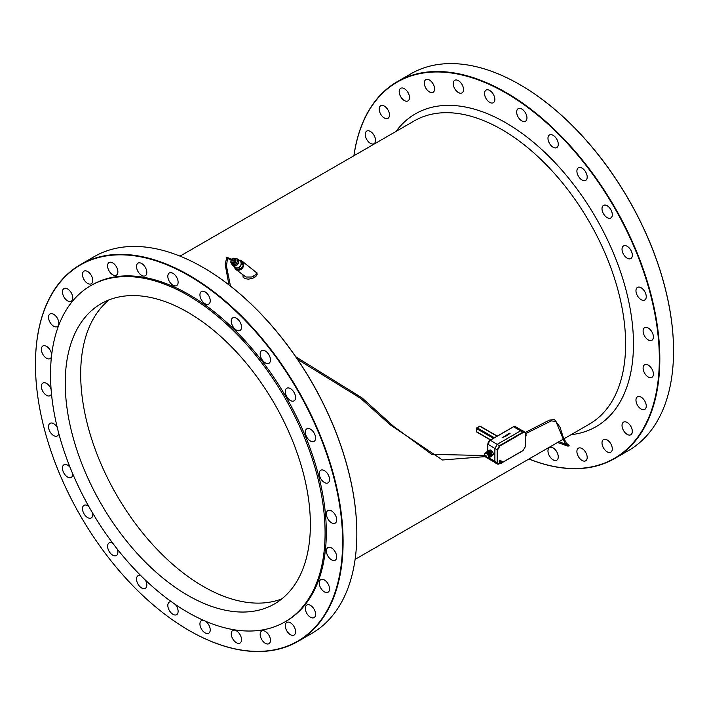 <?xml version="1.0" encoding="UTF-8"?>
<svg xmlns="http://www.w3.org/2000/svg" width="709" height="709" viewBox="0 0 709 709"><rect width="100%" height="100%" fill="white"/><g stroke="black" fill="none" stroke-linecap="round" stroke-linejoin="round"><path stroke-width="1.06" d="M215.075 331.573A173.342 100.075 -120 0 0 101.139 303.691A173.342 100.075 -120 0 0 101.13 503.851A173.342 100.075 -120 0 0 274.472 603.926A173.342 100.075 -120 0 0 305.588 482.625A173.342 100.075 -120 0 0 215.075 331.573M109.204 299.827A173.342 100.075 -120 0 0 116.577 494.926A173.342 100.075 -120 0 0 281.854 598.866M356.831 533.7A217.193 125.396 -120 0 0 356.831 533.558A217.193 125.396 -120 0 0 203.253 267.55A217.193 125.396 -120 0 0 203.128 267.479M325.085 533.062A194.142 112.084 -120 0 0 240.342 337.688A194.142 112.084 -120 0 0 90.734 285.674A194.142 112.084 -120 0 0 90.734 509.851A194.142 112.084 -120 0 0 284.876 621.935A194.142 112.084 -120 0 0 325.085 533.062M189.152 630.514A217.539 125.599 -120 0 0 189.276 630.585A217.539 125.599 -120 0 0 298.046 641.353L311.774 633.429A217.539 125.599 -120 0 0 356.831 533.842A217.539 125.599 -120 0 0 203.004 267.408A217.539 125.599 -120 0 0 94.235 256.631L80.507 264.563A217.539 125.599 -120 0 0 35.45 364.151A217.539 125.599 -120 0 0 35.45 364.293M293.641 625.941A7.276 4.201 -120 0 0 286.791 622.431A7.276 4.201 -120 0 0 286.791 630.842A7.276 4.201 -120 0 0 294.075 635.042A7.276 4.201 -120 0 0 293.641 625.941M241.033 636.842A7.276 4.201 -120 0 0 232.756 630.443A7.276 4.201 -120 0 0 232.756 638.844A7.276 4.201 -120 0 0 240.032 643.054A7.276 4.201 -120 0 0 241.033 636.842M171.596 601.861A7.276 4.201 -120 0 0 169.336 602.074A7.276 4.201 -120 0 0 169.336 610.484A7.276 4.201 -120 0 0 176.612 614.685A7.276 4.201 -120 0 0 178.119 611.353A7.276 4.201 -120 0 0 175.345 604.476M112.917 543.431A7.276 4.201 -120 0 0 109.097 542.961A7.276 4.201 -120 0 0 109.097 551.363A7.276 4.201 -120 0 0 116.373 555.564A7.276 4.201 -120 0 0 117.375 554.518A7.276 4.201 -120 0 0 117.277 549.085M70.031 467.258A7.276 4.201 -120 0 0 63.961 464.794A7.276 4.201 -120 0 0 63.766 472.841A7.276 4.201 -120 0 0 70.811 477.6A7.276 4.201 -120 0 0 71.246 477.405A7.276 4.201 -120 0 0 72.752 473.851M51.092 389.259A7.276 4.201 -120 0 0 42.886 383.064A7.276 4.201 -120 0 0 42.017 389.64A7.276 4.201 -120 0 0 47.671 395.826A7.276 4.201 -120 0 0 50.162 395.675A7.276 4.201 -120 0 0 51.482 393.814M52.528 325.396A7.276 4.201 -120 0 0 57.314 326.565A7.276 4.201 -120 0 0 57.314 318.155A7.276 4.201 -120 0 0 50.029 313.954A7.276 4.201 -120 0 0 48.726 319.05A7.276 4.201 -120 0 0 52.528 325.396M84.415 280.259A7.276 4.201 -120 0 0 91.266 283.768A7.276 4.201 -120 0 0 91.266 275.358A7.276 4.201 -120 0 0 83.99 271.157A7.276 4.201 -120 0 0 84.415 280.259M137.032 269.358A7.276 4.201 -120 0 0 145.31 275.757A7.276 4.201 -120 0 0 145.31 267.355A7.276 4.201 -120 0 0 138.025 263.145A7.276 4.201 -120 0 0 137.032 269.358M199.938 294.847A7.276 4.201 -120 0 0 203.12 302.176A7.276 4.201 -120 0 0 208.73 304.126A7.276 4.201 -120 0 0 208.73 295.715A7.276 4.201 -120 0 0 201.445 291.514A7.276 4.201 -120 0 0 199.938 294.847M260.69 351.682A7.276 4.201 -120 0 0 262.348 360.066A7.276 4.201 -120 0 0 268.968 363.247A7.276 4.201 -120 0 0 268.968 354.837A7.276 4.201 -120 0 0 261.683 350.636A7.276 4.201 -120 0 0 260.69 351.682M307.245 428.599A7.276 4.201 -120 0 0 306.82 428.803A7.276 4.201 -120 0 0 306.82 437.205A7.276 4.201 -120 0 0 314.096 441.406A7.276 4.201 -120 0 0 314.291 433.359A7.276 4.201 -120 0 0 307.245 428.599M330.394 510.374A7.276 4.201 -120 0 0 327.895 510.533A7.276 4.201 -120 0 0 327.895 518.935A7.276 4.201 -120 0 0 335.18 523.136A7.276 4.201 -120 0 0 336.039 516.56A7.276 4.201 -120 0 0 330.394 510.374M325.537 580.804A7.276 4.201 -120 0 0 320.752 579.634A7.276 4.201 -120 0 0 320.752 588.045A7.276 4.201 -120 0 0 328.028 592.245A7.276 4.201 -120 0 0 329.339 587.149A7.276 4.201 -120 0 0 325.537 580.804M331.537 547.968A7.276 4.201 -120 0 0 327.895 547.614A7.276 4.201 -120 0 0 327.895 556.016A7.276 4.201 -120 0 0 335.18 560.216A7.276 4.201 -120 0 0 336.288 554.385A7.276 4.201 -120 0 0 331.537 547.968M322.152 469.916A7.276 4.201 -120 0 0 320.752 470.253A7.276 4.201 -120 0 0 320.752 478.655A7.276 4.201 -120 0 0 328.028 482.864A7.276 4.201 -120 0 0 328.586 475.544A7.276 4.201 -120 0 0 322.152 469.916M286.409 388.523A7.276 4.201 -120 0 0 287.003 397.005A7.276 4.201 -120 0 0 294.075 400.86A7.276 4.201 -120 0 0 294.075 392.449A7.276 4.201 -120 0 0 286.791 388.248A7.276 4.201 -120 0 0 286.409 388.523M231.373 319.927A7.276 4.201 -120 0 0 233.908 327.912A7.276 4.201 -120 0 0 240.032 330.447A7.276 4.201 -120 0 0 240.032 322.046A7.276 4.201 -120 0 0 232.756 317.836A7.276 4.201 -120 0 0 231.373 319.927M167.953 277.706A7.276 4.201 -120 0 0 171.551 284.167A7.276 4.201 -120 0 0 176.612 285.585A7.276 4.201 -120 0 0 176.612 277.175A7.276 4.201 -120 0 0 169.336 272.974A7.276 4.201 -120 0 0 167.953 277.706M108.707 270.218A7.276 4.201 -120 0 0 116.373 275.145A7.276 4.201 -120 0 0 116.373 266.735A7.276 4.201 -120 0 0 109.097 262.534A7.276 4.201 -120 0 0 108.707 270.218M65.37 298.959A7.276 4.201 -120 0 0 71.246 301.201A7.276 4.201 -120 0 0 71.246 292.79A7.276 4.201 -120 0 0 63.961 288.59A7.276 4.201 -120 0 0 65.37 298.959M51.66 354.854A7.276 4.201 -120 0 0 48.336 347.764A7.276 4.201 -120 0 0 42.886 345.983A7.276 4.201 -120 0 0 41.769 351.815A7.276 4.201 -120 0 0 46.528 358.231A7.276 4.201 -120 0 0 50.162 358.586A7.276 4.201 -120 0 0 51.429 356.928M57.252 427.438A7.276 4.201 -120 0 0 50.029 423.335A7.276 4.201 -120 0 0 49.47 430.655A7.276 4.201 -120 0 0 55.905 436.292A7.276 4.201 -120 0 0 57.314 435.946A7.276 4.201 -120 0 0 58.767 433.412M88.882 506.607A7.276 4.201 -120 0 0 83.99 505.34A7.276 4.201 -120 0 0 83.99 513.75A7.276 4.201 -120 0 0 91.266 517.951A7.276 4.201 -120 0 0 91.647 517.676A7.276 4.201 -120 0 0 92.622 513.077M140.949 575.752A7.276 4.201 -120 0 0 138.025 575.752A7.276 4.201 -120 0 0 138.025 584.154A7.276 4.201 -120 0 0 145.31 588.364A7.276 4.201 -120 0 0 146.683 586.272A7.276 4.201 -120 0 0 145.363 580.059M203.518 620.357A7.276 4.201 -120 0 0 201.445 620.614A7.276 4.201 -120 0 0 201.445 629.025A7.276 4.201 -120 0 0 208.73 633.226A7.276 4.201 -120 0 0 210.103 628.493A7.276 4.201 -120 0 0 205.424 621.19M269.349 635.982A7.276 4.201 -120 0 0 261.683 631.054A7.276 4.201 -120 0 0 261.683 639.465A7.276 4.201 -120 0 0 268.968 643.666A7.276 4.201 -120 0 0 269.349 635.982M312.687 607.241A7.276 4.201 -120 0 0 306.82 604.999A7.276 4.201 -120 0 0 306.82 613.409A7.276 4.201 -120 0 0 314.096 617.61A7.276 4.201 -120 0 0 312.687 607.241M284.876 621.935L286.099 621.235A194.142 112.084 -120 0 0 326.308 532.353A194.142 112.084 -120 0 0 241.565 336.979A194.142 112.084 -120 0 0 91.957 284.965L90.734 285.674M298.046 641.353A217.539 125.599 -120 0 0 343.103 541.765A217.539 125.599 -120 0 0 248.141 322.843A217.539 125.599 -120 0 0 80.507 264.563M342.607 541.765A217.193 125.396 -120 0 0 189.028 275.757A217.193 125.396 -120 0 0 35.45 364.435A217.193 125.396 -120 0 0 189.028 630.443A217.193 125.396 -120 0 0 342.607 541.765M629.415 424.381A7.276 4.201 60 0 1 630.815 434.75A7.276 4.201 60 0 1 623.539 430.549A7.276 4.201 60 0 1 623.539 422.147A7.276 4.201 60 0 1 629.415 424.381M529.02 458.971A217.193 125.396 -120 0 0 659.335 358.914A217.193 125.396 -120 0 0 517.419 100.155A217.193 125.396 -120 0 0 353.942 155.732M610.369 443.09A7.276 4.201 60 0 1 610.795 452.182A7.276 4.201 60 0 1 603.519 447.982A7.276 4.201 60 0 1 603.519 439.571A7.276 4.201 60 0 1 610.369 443.09M557.753 453.99A7.276 4.201 60 0 1 556.76 460.194A7.276 4.201 60 0 1 549.475 455.993A7.276 4.201 60 0 1 549.475 447.583A7.276 4.201 60 0 1 557.753 453.99M369.247 142.536A7.276 4.201 60 0 1 365.445 136.19A7.276 4.201 60 0 1 366.748 131.094A7.276 4.201 60 0 1 374.033 135.304A7.276 4.201 60 0 1 374.033 143.705A7.276 4.201 60 0 1 369.247 142.536M401.134 97.399A7.276 4.201 60 0 1 400.709 88.297A7.276 4.201 60 0 1 407.985 92.507A7.276 4.201 60 0 1 407.985 100.908A7.276 4.201 60 0 1 401.134 97.399M453.751 86.498A7.276 4.201 60 0 1 454.744 80.294A7.276 4.201 60 0 1 462.029 84.495A7.276 4.201 60 0 1 462.029 92.906A7.276 4.201 60 0 1 453.751 86.498M516.657 111.987A7.276 4.201 60 0 1 518.164 108.654A7.276 4.201 60 0 1 525.449 112.855A7.276 4.201 60 0 1 525.449 121.266A7.276 4.201 60 0 1 519.839 119.316A7.276 4.201 60 0 1 516.657 111.987M577.41 168.822A7.276 4.201 60 0 1 578.411 167.776A7.276 4.201 60 0 1 585.687 171.977A7.276 4.201 60 0 1 585.687 180.387A7.276 4.201 60 0 1 579.067 177.206A7.276 4.201 60 0 1 577.41 168.822M623.964 245.748A7.276 4.201 60 0 1 631.019 250.499A7.276 4.201 60 0 1 630.815 258.555A7.276 4.201 60 0 1 623.539 254.345A7.276 4.201 60 0 1 623.539 245.943A7.276 4.201 60 0 1 623.964 245.748M647.113 327.523A7.276 4.201 60 0 1 652.759 333.7A7.276 4.201 60 0 1 651.899 340.285A7.276 4.201 60 0 1 644.614 336.075A7.276 4.201 60 0 1 644.614 327.673A7.276 4.201 60 0 1 647.113 327.523M648.256 365.117A7.276 4.201 60 0 1 653.016 371.525A7.276 4.201 60 0 1 651.899 377.365A7.276 4.201 60 0 1 644.614 373.156A7.276 4.201 60 0 1 644.614 364.754A7.276 4.201 60 0 1 648.256 365.117M642.257 397.953A7.276 4.201 60 0 1 646.059 404.298A7.276 4.201 60 0 1 644.747 409.385A7.276 4.201 60 0 1 637.471 405.185A7.276 4.201 60 0 1 637.471 396.783A7.276 4.201 60 0 1 642.257 397.953M638.88 287.056A7.276 4.201 60 0 1 645.305 292.684A7.276 4.201 60 0 1 644.747 300.004A7.276 4.201 60 0 1 637.471 295.804A7.276 4.201 60 0 1 637.471 287.393A7.276 4.201 60 0 1 638.88 287.056M603.129 205.663A7.276 4.201 60 0 1 603.519 205.388A7.276 4.201 60 0 1 610.795 209.598A7.276 4.201 60 0 1 610.795 218A7.276 4.201 60 0 1 603.722 214.145A7.276 4.201 60 0 1 603.129 205.663M548.101 137.067A7.276 4.201 60 0 1 549.475 134.985A7.276 4.201 60 0 1 556.76 139.186A7.276 4.201 60 0 1 556.76 147.596A7.276 4.201 60 0 1 550.627 145.053A7.276 4.201 60 0 1 548.101 137.067M484.672 94.846A7.276 4.201 60 0 1 486.055 90.114A7.276 4.201 60 0 1 493.331 94.315A7.276 4.201 60 0 1 493.331 102.725A7.276 4.201 60 0 1 488.271 101.307A7.276 4.201 60 0 1 484.672 94.846M425.427 87.367A7.276 4.201 60 0 1 425.817 79.674A7.276 4.201 60 0 1 433.093 83.884A7.276 4.201 60 0 1 433.093 92.285A7.276 4.201 60 0 1 425.427 87.367M382.089 116.108A7.276 4.201 60 0 1 380.689 105.73A7.276 4.201 60 0 1 387.965 109.939A7.276 4.201 60 0 1 387.965 118.341A7.276 4.201 60 0 1 382.089 116.108M586.077 453.122A7.276 4.201 60 0 1 585.687 460.806A7.276 4.201 60 0 1 578.411 456.605A7.276 4.201 60 0 1 578.411 448.203A7.276 4.201 60 0 1 586.077 453.122M673.55 350.84A217.193 125.396 -120 0 0 673.55 350.707A217.193 125.396 -120 0 0 519.972 84.699A217.193 125.396 -120 0 0 519.848 84.628M528.967 458.998A217.539 125.599 -120 0 0 614.765 458.501A217.539 125.599 -120 0 0 659.822 358.914A217.539 125.599 -120 0 0 564.86 139.983A217.539 125.599 -120 0 0 397.226 81.703A217.539 125.599 -120 0 0 353.897 155.758M614.765 458.501L628.493 450.569A217.539 125.599 -120 0 0 673.55 350.982A217.539 125.599 -120 0 0 519.724 84.557A217.539 125.599 -120 0 0 410.954 73.78L397.226 81.703M492.33 454.832L493.553 454.123L492.418 455.736L491.195 456.445L492.33 454.832L491.195 451.917L488.926 450.605L488.572 451.119M493.553 454.123L492.418 451.208L491.195 451.917M492.418 451.208L490.158 449.896L488.926 450.605M491.47 454.832A2.083 1.205 -120 0 0 490.061 451.828A2.083 1.205 -120 0 0 489.733 451.677M506.146 436.017L510.072 433.474L509.585 433.19L502.034 437.825L506.146 436.017L502.034 437.825M505.925 435.893L510.072 433.474M526.096 435.104L525.856 432.853L524.022 431.551M525.466 433.562L525.661 433.5A3.12 1.799 -120 0 1 525.812 433.837L525.475 434.032M525.626 433.943L525.856 433.961A3.12 1.799 -120 0 1 525.963 434.307L525.475 434.59M525.812 434.404A2.428 1.4 -120 0 0 525.812 434.395L525.998 434.431A3.12 1.799 -120 0 1 526.06 434.768L525.475 435.104M525.936 434.839L526.078 434.892A3.12 1.799 -120 0 1 526.096 435.211L525.475 435.574M525.998 435.264L526.096 435.326A3.12 1.799 -120 0 1 526.078 435.618L525.475 435.964M525.989 435.663L526.06 435.716A3.12 1.799 -120 0 1 525.998 435.982L525.475 436.283M525.918 436.026L525.963 436.07A3.12 1.799 -120 0 1 525.856 436.292L525.475 436.514M525.475 434.732L525.998 434.431M525.475 435.237L526.078 434.892M525.475 435.68L526.096 435.326M525.475 436.062L526.06 435.716M525.475 436.354L525.963 436.07M490.699 439.881L476.935 431.932M476.448 431.657A175.07 101.077 -120 0 0 476.448 428.537L479.63 426.127L497.071 436.203M242.992 275.154L243.098 277.21L245.066 278.655L248.318 279.151L252.369 278.46L255.71 276.661L257.163 274.622L256.871 272.602L254.637 271.139M571.082 434.688A180.618 104.285 -120 0 0 596.065 218.106A180.618 104.285 -120 0 0 396.003 131.449M240.812 260.655A5.202 4.227 128.6 0 1 242.398 261.373A5.202 4.227 128.6 0 1 242.832 267.559A5.202 4.227 128.6 0 1 235.911 269.5A5.202 4.227 128.6 0 1 234.644 267.435M235.911 269.5L245.943 277.024L251.642 277.006L255.94 274.622L256.383 273.151L255.781 272.061L242.398 261.373M243.4 265.122L241.76 261.408L240.183 260.15L241.822 263.863L243.4 265.122L240.794 269.145L236.558 269.455L234.298 266.655M239.039 260.238L240.183 260.15M241.822 263.863L239.225 267.887L240.794 269.145M239.225 267.887L234.98 268.197M236.452 258.617A3.988 3.244 128.6 0 1 237.701 259.175L240.067 261.063A3.988 3.244 128.6 0 1 240.404 265.804A3.988 3.244 128.6 0 1 235.096 267.293L232.729 265.405A3.988 3.244 128.6 0 1 231.914 264.306M237.701 259.175A3.988 3.244 128.6 0 1 238.038 263.916A3.988 3.244 128.6 0 1 232.729 265.405M233.234 258.227L236.389 258.563L237.488 259.441A3.642 2.96 128.6 0 1 237.79 263.775A3.642 2.96 128.6 0 1 232.942 265.131L230.877 262.782L231.019 260.531M234.555 261.382L232.579 262.631L230.877 261.648L233.367 263.261L235.344 262.011L235.618 259.778L234.83 259.148L234.555 261.382L235.344 262.011M232.579 262.631L233.367 263.261M230.877 261.648L231.125 259.671M232.047 258.847L233.128 258.165L234.83 259.148M228.972 284.912L225.125 264.253L226.862 257.278L233.146 259.778A0.691 0.567 128.6 0 1 233.341 260.682A0.691 0.567 128.6 0 1 232.242 260.575M485.293 456.162L485.842 455.736L485.293 456.162M487.96 457.527A2.428 1.4 -120 0 0 488.093 457.465A2.428 1.4 -120 0 0 488.457 455.524A2.428 1.4 -120 0 0 486.879 453.379A2.428 1.4 -120 0 0 485.665 453.264A2.428 1.4 -120 0 0 485.55 453.343M490.885 456.649L488.439 458.067A3.12 1.799 -120 0 0 488.59 457.961L491.036 456.543A3.12 1.799 -120 0 1 490.885 456.649A3.12 1.799 -120 0 1 490.858 456.667L488.466 458.049A3.12 1.799 -120 0 1 488.404 458.085L488.333 458.12A3.12 1.799 -120 0 1 488.12 458.182L488.04 458.2A3.12 1.799 -120 0 1 487.81 458.209L487.721 458.209A3.12 1.799 -120 0 1 487.464 458.156L487.367 458.129A3.12 1.799 -120 0 1 487.11 458.032L487.092 457.837M491.222 456.286L491.24 456.321A3.12 1.799 -120 0 1 491.098 456.49L488.59 457.961M488.643 457.908A3.12 1.799 -120 0 0 488.793 457.73L488.838 457.659A3.12 1.799 -120 0 0 488.944 457.438L488.98 457.349A3.12 1.799 -120 0 0 489.042 457.092L489.059 456.986A3.12 1.799 -120 0 0 489.077 456.693L489.077 456.578A3.12 1.799 -120 0 0 489.059 456.259L489.042 456.144A3.12 1.799 -120 0 0 488.98 455.807L488.944 455.683A3.12 1.799 -120 0 0 488.838 455.338L488.793 455.205A3.12 1.799 -120 0 0 488.643 454.868L488.59 454.744A3.12 1.799 -120 0 0 488.404 454.416L488.333 454.292A3.12 1.799 -120 0 0 488.12 453.982L488.04 453.875A3.12 1.799 -120 0 0 487.81 453.592L487.721 453.494A3.12 1.799 -120 0 0 487.464 453.246L487.367 453.166A3.12 1.799 -120 0 0 487.11 452.962L487.012 452.9A3.12 1.799 -120 0 0 486.746 452.741L486.649 452.697A3.12 1.799 -120 0 0 486.383 452.599L486.285 452.572A3.12 1.799 -120 0 0 486.037 452.519L485.949 452.519A3.12 1.799 -120 0 0 485.709 452.528L485.842 452.838M488.093 451.154L485.762 452.856M487.739 451.261A3.12 1.799 -120 0 1 487.765 451.243A3.12 1.799 -120 0 1 487.801 451.234L485.514 452.945M485.107 452.821A3.12 1.799 -120 0 0 484.956 452.998L484.912 453.069A3.12 1.799 -120 0 0 484.805 453.29L484.77 453.379A3.12 1.799 -120 0 0 484.708 453.636L484.938 453.813M488.111 458.156L488.04 458.2A3.465 2.003 -60 0 0 488.572 458.794L488.014 458.2M491.24 456.321L488.793 457.73M491.355 455.984L491.399 456.029A3.12 1.799 -120 0 1 491.293 456.241L488.838 457.659M491.399 456.029L488.944 457.438M491.426 455.621L491.497 455.674A3.12 1.799 -120 0 1 491.426 455.94L488.98 457.349M491.497 455.674L489.042 457.092M491.434 455.222L491.532 455.275A3.12 1.799 -120 0 1 491.514 455.577L489.059 456.986M491.532 455.275L489.077 456.693M491.372 454.797L491.514 454.85A3.12 1.799 -120 0 1 491.532 455.169L489.077 456.578M491.514 454.85L489.059 456.259M491.24 454.354L491.426 454.389A3.12 1.799 -120 0 1 491.497 454.726L489.042 456.144M491.426 454.389L488.98 455.807M491.062 453.902L491.293 453.92A3.12 1.799 -120 0 1 491.399 454.265L488.944 455.683M491.293 453.92L488.838 455.338M491.071 453.928L488.625 455.346M490.867 453.432L491.098 453.45A3.12 1.799 -120 0 1 491.24 453.795L488.793 455.205M491.098 453.45L488.643 454.868M490.903 453.512L488.457 454.93M488.404 454.416L490.858 452.998A3.12 1.799 -120 0 1 491.036 453.326L488.59 454.744M488.333 454.292L490.681 453.095M490.619 452.989L488.164 454.407M490.788 452.883A3.12 1.799 -120 0 0 490.575 452.572L488.12 453.982M488.04 453.875L490.398 452.67M490.362 452.617L487.907 454.035M490.495 452.457A3.12 1.799 -120 0 0 490.256 452.174L487.81 453.592M487.721 453.494L490.07 452.28L487.615 453.698M490.167 452.076A3.12 1.799 -120 0 0 489.919 451.837L487.464 453.246M487.367 453.166L489.777 451.917M489.822 451.748A3.12 1.799 -120 0 0 489.556 451.553L487.11 452.962M487.012 452.9L489.449 451.615M489.458 451.482A3.12 1.799 -120 0 0 489.192 451.332L486.746 452.741M486.649 452.697L489.104 451.385M489.095 451.279A3.12 1.799 -120 0 0 488.829 451.181L486.383 452.599M486.285 452.572L488.749 451.225M488.74 451.154A3.12 1.799 -120 0 0 488.483 451.11L486.037 452.519M485.949 452.519L488.412 451.154M488.395 451.101A3.12 1.799 -120 0 0 488.164 451.11L485.709 452.528M488.076 451.128A3.12 1.799 -120 0 0 487.872 451.199L485.417 452.608M500.838 462.738A1.037 0.603 120 0 0 502.096 462.614A1.037 0.603 120 0 0 501.298 461.692A1.037 0.603 120 0 0 500.838 462.738M501.334 462.454L501.75 462.011L501.334 462.454M501.795 461.373A1.037 0.603 120 0 0 500.563 462.933A1.037 0.603 120 0 0 500.873 462.968M500.944 461.142L500.35 462.374M501.298 461.089A1.037 0.603 120 0 0 500.075 462.649A1.037 0.603 120 0 0 500.386 462.685M501.112 460.841L500.377 460.425A1.037 0.603 120 0 0 499.34 462.224L500.075 462.649M502.007 462.747L523.091 450.569L502.114 462.578L523.162 450.419L525.369 446.599L525.298 433.226L524.492 432.313L523.162 432.561L499.863 446.023L497.656 449.834L497.656 462.596L498.533 464.129L501.033 463.199L497.957 464.227L495.662 463.074L494.882 461.462L497.169 462.605L497.957 464.227L501.139 463.252M525.369 446.599L525.475 433.695L524.722 432.011L522.932 432.144L499.623 445.598L497.169 449.843L497.169 462.605L497.656 462.596M513.351 426.915L490.061 440.36A3.12 1.799 -60 0 0 487.854 444.18L494.882 448.522L497.328 444.277L520.796 430.726L522.586 430.593L524.722 432.011L525.475 433.695L525.475 446.457L523.162 450.419M497.656 449.834L494.882 448.522L494.882 461.462M563.903 438.827L589.365 424.124A175.07 101.077 -120 0 0 589.365 221.97A175.07 101.077 -120 0 0 414.295 120.885L180.033 256.135M493.393 438.322L476.448 428.537M494.377 437.754L476.935 427.687M520.619 430.833L513.6 426.774A3.465 2.003 -60 0 1 515.328 426.605L513.422 426.756L490.132 440.2L487.757 444.321L487.757 451.252L485.319 452.661M499.863 446.023L490.309 440.218A3.465 2.003 -60 0 0 487.854 444.463L487.854 451.199M488.891 457.801L494.882 461.258M236.389 258.563A3.642 2.96 128.6 0 1 236.691 262.888A3.642 2.96 128.6 0 1 231.843 264.253M233.908 258.617A2.597 2.118 128.6 0 1 235.778 259.654A2.597 2.118 128.6 0 1 235.477 262.091A2.597 2.118 128.6 0 1 233.164 263.447A2.597 2.118 128.6 0 1 231.391 262.064M485.479 456.8A1.037 0.603 -120 0 0 485.647 455.222A1.037 0.603 -120 0 0 484.921 455.763M488.093 457.465L487.845 457.606A2.428 1.4 -120 0 0 488.217 455.665A2.428 1.4 -120 0 0 486.631 453.521A2.428 1.4 -120 0 0 485.417 453.406L484.593 454.487L484.646 455.905M253.751 276.271L254.46 277.529M523.162 432.561L520.796 430.726M525.396 433.811L551.185 420.907L555.883 421.376L564.976 443.222L568.184 446.129M525.493 432.348L549.342 420.145L554.553 419.533L560.066 427.305L563.043 436.673L566.181 442.841L569.123 445.562L567.998 446.156L557.558 442.487M558.887 441.725L565.826 444.242M562.866 439.42L355.103 559.374M476.59 431.967L490.495 439.997M479.984 426.1L497.275 436.079M521.895 430.398L515.328 426.605M495.148 462.587L488.572 458.794M485.913 456.569L442.496 459.99L390.296 424.868L360.73 398.423L297.532 359.339M232.765 261.045L227.5 258.28L226.481 266.123L230.487 286.09M295.786 356.778L362.077 397.917L393.592 426.357L431.781 454.38L485.346 455.532M487.845 457.606L485.213 456.942M500.563 462.933L501.059 463.216M501.609 461.125L502.096 461.408"/></g></svg>
